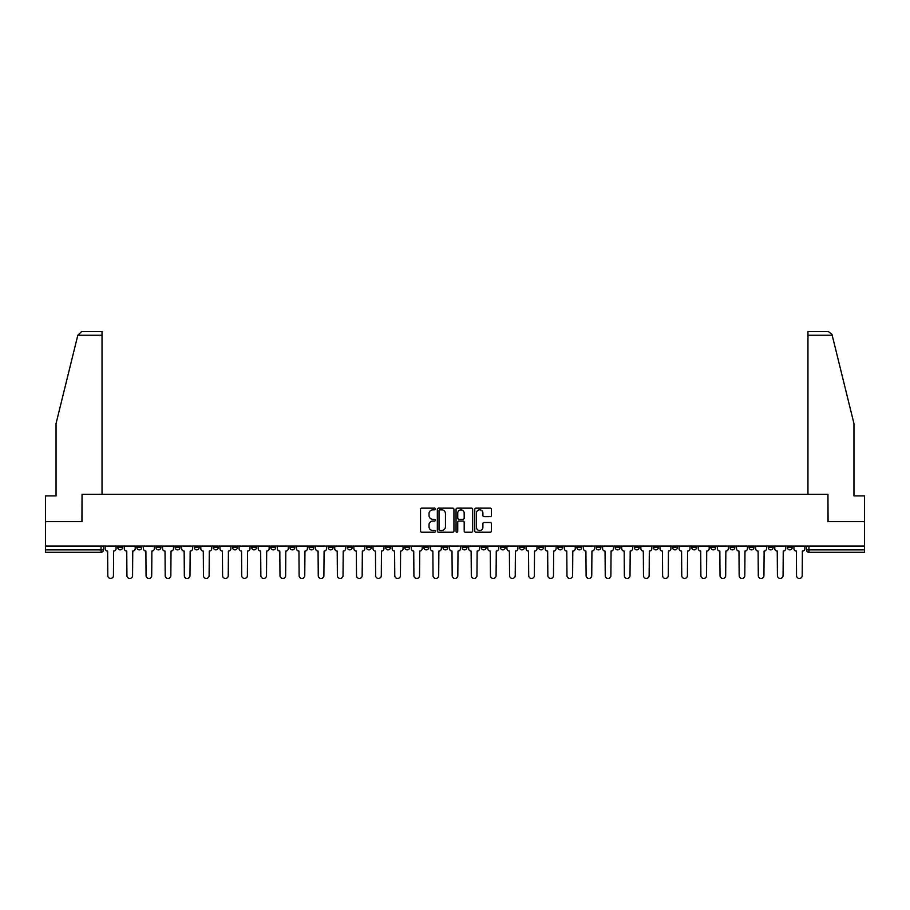 <?xml version="1.0" encoding="UTF-8"?>
<svg xmlns="http://www.w3.org/2000/svg" width="910" height="910" viewBox="0 0 910 910"><rect width="100%" height="100%" fill="white"/><g stroke="black" fill="none" stroke-linecap="round" stroke-linejoin="round"><path stroke-width="1.36" d="M435.378 508.986A0.842 0.842 0 0 0 434.536 508.144L421.739 508.144A1.206 1.206 0 0 0 420.545 509.35L420.545 531.019A1.206 1.206 0 0 0 421.739 532.225L434.536 532.225A0.842 0.842 0 0 0 435.378 531.383A0.842 0.842 0 0 0 434.536 530.541L432.876 530.541A3.856 3.856 0 0 1 429.031 526.685L429.031 524.877A3.856 3.856 0 0 1 432.876 521.032L434.536 521.032A0.842 0.842 0 0 0 435.378 520.179A0.842 0.842 0 0 0 434.536 519.337L432.876 519.337A3.856 3.856 0 0 1 429.031 515.492L429.031 513.684A3.856 3.856 0 0 1 432.876 509.827L434.536 509.827A0.842 0.842 0 0 0 435.378 508.986M749.089 546.057L749.089 547.41L754.003 547.41A2.457 2.457 0 0 1 751.546 549.867A2.457 2.457 0 0 1 749.089 547.41L749.089 546.057M634.304 546.057L634.304 547.41L639.207 547.41A2.457 2.457 0 0 1 636.75 549.867A2.457 2.457 0 0 1 634.304 547.41L634.304 546.057M615.171 546.057L615.171 547.41L620.074 547.41A2.457 2.457 0 0 1 617.617 549.867A2.457 2.457 0 0 1 615.171 547.41L615.171 546.057M500.375 546.057L500.375 547.41L505.277 547.41A2.457 2.457 0 0 1 502.832 549.867A2.457 2.457 0 0 1 500.375 547.41L500.375 546.057M481.242 546.057L481.242 547.41L486.156 547.41A2.457 2.457 0 0 1 483.699 549.867A2.457 2.457 0 0 1 481.242 547.41L481.242 546.057M462.109 546.057L462.109 547.41L467.023 547.41A2.457 2.457 0 0 1 464.566 549.867A2.457 2.457 0 0 1 462.109 547.41L462.109 546.057M423.844 546.057L423.844 547.41L428.758 547.41A2.457 2.457 0 0 1 426.301 549.867A2.457 2.457 0 0 1 423.844 547.41L423.844 546.057M385.59 547.41L385.59 546.057L385.59 547.41A2.457 2.457 0 0 0 388.035 549.867A2.457 2.457 0 0 1 385.59 547.41L390.492 547.41A2.457 2.457 0 0 1 388.035 549.867A2.457 2.457 0 0 0 390.492 547.41L390.492 546.057L390.492 547.41M366.457 547.41L366.457 546.057L366.457 547.41A2.457 2.457 0 0 0 368.903 549.867A2.457 2.457 0 0 1 366.457 547.41L371.36 547.41A2.457 2.457 0 0 1 368.903 549.867M347.324 547.41L347.324 546.057L347.324 547.41A2.457 2.457 0 0 0 349.77 549.867A2.457 2.457 0 0 1 347.324 547.41L352.227 547.41A2.457 2.457 0 0 1 349.77 549.867A2.457 2.457 0 0 0 352.227 547.41L352.227 546.057L352.227 547.41M328.191 546.057L328.191 547.41L333.094 547.41A2.457 2.457 0 0 1 330.637 549.867A2.457 2.457 0 0 1 328.191 547.41L328.191 546.057M309.059 546.057L309.059 547.41L313.961 547.41A2.457 2.457 0 0 1 311.504 549.867A2.457 2.457 0 0 1 309.059 547.41L309.059 546.057M289.926 546.057L289.926 547.41L294.829 547.41A2.457 2.457 0 0 1 292.383 549.867A2.457 2.457 0 0 1 289.926 547.41L289.926 546.057M270.793 547.41L270.793 546.057L270.793 547.41A2.457 2.457 0 0 0 273.25 549.867A2.457 2.457 0 0 1 270.793 547.41L275.696 547.41A2.457 2.457 0 0 1 273.25 549.867M232.528 547.41L232.528 546.057L232.528 547.41A2.457 2.457 0 0 0 234.985 549.867A2.457 2.457 0 0 1 232.528 547.41L237.43 547.41A2.457 2.457 0 0 1 234.985 549.867A2.457 2.457 0 0 0 237.43 547.41L237.43 546.057L237.43 547.41M213.395 547.41L213.395 546.057L213.395 547.41A2.457 2.457 0 0 0 215.852 549.867A2.457 2.457 0 0 1 213.395 547.41L218.298 547.41A2.457 2.457 0 0 1 215.852 549.867A2.457 2.457 0 0 0 218.298 547.41L218.298 546.057L218.298 547.41M194.262 547.41L194.262 546.057L194.262 547.41A2.457 2.457 0 0 0 196.719 549.867A2.457 2.457 0 0 1 194.262 547.41L199.165 547.41A2.457 2.457 0 0 1 196.719 549.867A2.457 2.457 0 0 0 199.165 547.41L199.165 546.057L199.165 547.41M175.13 547.41L175.13 546.057L175.13 547.41A2.457 2.457 0 0 0 177.587 549.867A2.457 2.457 0 0 1 175.13 547.41L180.032 547.41A2.457 2.457 0 0 1 177.587 549.867M155.997 547.41L155.997 546.057L155.997 547.41A2.457 2.457 0 0 0 158.454 549.867A2.457 2.457 0 0 1 155.997 547.41L160.911 547.41A2.457 2.457 0 0 1 158.454 549.867A2.457 2.457 0 0 0 160.911 547.41L160.911 546.057L160.911 547.41M136.864 547.41L136.864 546.057L136.864 547.41A2.457 2.457 0 0 0 139.321 549.867A2.457 2.457 0 0 1 136.864 547.41L141.778 547.41A2.457 2.457 0 0 1 139.321 549.867A2.457 2.457 0 0 0 141.778 547.41L141.778 546.057L141.778 547.41M490.183 516.63A1.206 1.206 0 0 0 491.389 515.424L491.389 509.35A1.206 1.206 0 0 0 490.183 508.144L475.975 508.144A1.206 1.206 0 0 0 474.77 509.35L474.77 531.019A1.206 1.206 0 0 0 475.975 532.225L490.183 532.225A1.206 1.206 0 0 0 491.389 531.019L491.389 523.671A1.206 1.206 0 0 0 490.183 522.476L484.097 522.476A1.206 1.206 0 0 0 482.903 523.671L482.903 527.311A3.219 3.219 0 0 1 479.684 530.541A3.219 3.219 0 0 1 476.453 527.311L476.453 513.047A3.219 3.219 0 0 1 479.684 509.827A3.219 3.219 0 0 1 482.903 513.047L482.903 515.424A1.206 1.206 0 0 0 484.097 516.63L490.183 516.63M77.828 335.244L81.616 331.558L102.034 331.558L102.034 335.244L77.828 335.244L56.045 423.548L56.045 495.904L45.5 495.904L45.5 521.658L82.048 521.658L82.048 494.312L827.952 494.312L827.952 521.658L864.5 521.658L864.5 546.057L45.5 546.057L45.5 549.867L103.513 549.867L103.513 546.057L103.513 549.867A2.457 2.457 0 0 1 101.055 552.313L45.5 552.313L45.5 549.867M45.5 521.658L45.5 546.057M453.942 509.35A1.206 1.206 0 0 0 452.748 508.144L438.54 508.144A1.206 1.206 0 0 0 437.335 509.35L437.335 531.019A1.206 1.206 0 0 0 438.54 532.225L452.748 532.225A1.206 1.206 0 0 0 453.942 531.019L453.942 509.35M457.252 508.144L471.46 508.144A1.206 1.206 0 0 1 472.665 509.35L472.665 531.019A1.206 1.206 0 0 1 471.46 532.225L465.385 532.225A1.206 1.206 0 0 1 464.18 531.019L464.18 522.226A1.206 1.206 0 0 0 462.974 521.032L458.947 521.032A1.206 1.206 0 0 0 457.741 522.226L457.741 531.383A0.842 0.842 0 0 1 456.9 532.225A0.842 0.842 0 0 1 456.058 531.383L456.058 509.35A1.206 1.206 0 0 1 457.252 508.144M806.487 546.057L806.487 549.867L864.5 549.867L864.5 552.313L808.944 552.313A2.457 2.457 0 0 1 806.487 549.867M864.5 546.057L864.5 549.867M792.269 546.057L792.269 547.41A2.457 2.457 0 0 1 789.812 549.867A2.457 2.457 0 0 1 787.355 547.41A2.457 2.457 0 0 0 789.812 549.867M787.355 546.057L787.355 547.41L792.269 547.41M773.136 546.057L773.136 547.41A2.457 2.457 0 0 1 770.679 549.867A2.457 2.457 0 0 1 768.222 547.41L773.136 547.41M768.222 546.057L768.222 547.41M754.003 546.057L754.003 547.41A2.457 2.457 0 0 1 751.546 549.867M734.87 546.057L734.87 547.41A2.457 2.457 0 0 1 732.413 549.867A2.457 2.457 0 0 1 729.968 547.41L734.87 547.41M729.968 546.057L729.968 547.41M715.738 546.057L715.738 547.41A2.457 2.457 0 0 1 713.281 549.867A2.457 2.457 0 0 1 710.835 547.41L715.738 547.41M710.835 546.057L710.835 547.41M696.605 546.057L696.605 547.41A2.457 2.457 0 0 1 694.148 549.867A2.457 2.457 0 0 1 691.702 547.41A2.457 2.457 0 0 0 694.148 549.867M691.702 546.057L691.702 547.41L696.605 547.41M677.472 546.057L677.472 547.41A2.457 2.457 0 0 1 675.015 549.867A2.457 2.457 0 0 1 672.57 547.41L677.472 547.41M672.57 546.057L672.57 547.41M658.339 546.057L658.339 547.41A2.457 2.457 0 0 1 655.883 549.867A2.457 2.457 0 0 1 653.437 547.41L658.339 547.41M653.437 546.057L653.437 547.41M639.207 546.057L639.207 547.41M620.074 546.057L620.074 547.41L620.074 546.057M600.941 546.057L600.941 547.41A2.457 2.457 0 0 1 598.496 549.867A2.457 2.457 0 0 1 596.039 547.41L600.941 547.41M596.039 546.057L596.039 547.41M581.808 546.057L581.808 547.41A2.457 2.457 0 0 1 579.363 549.867A2.457 2.457 0 0 1 576.906 547.41L581.808 547.41M576.906 546.057L576.906 547.41M562.676 546.057L562.676 547.41A2.457 2.457 0 0 1 560.23 549.867A2.457 2.457 0 0 1 557.773 547.41L562.676 547.41M557.773 546.057L557.773 547.41M543.543 546.057L543.543 547.41A2.457 2.457 0 0 1 541.097 549.867A2.457 2.457 0 0 1 538.64 547.41L543.543 547.41M538.64 546.057L538.64 547.41M524.41 546.057L524.41 547.41A2.457 2.457 0 0 1 521.965 549.867A2.457 2.457 0 0 1 519.508 547.41L524.41 547.41M519.508 546.057L519.508 547.41M505.277 546.057L505.277 547.41A2.457 2.457 0 0 1 502.832 549.867M486.156 546.057L486.156 547.41M467.023 547.41L467.023 546.057L467.023 547.41A2.457 2.457 0 0 1 464.566 549.867M447.891 546.057L447.891 547.41A2.457 2.457 0 0 1 445.434 549.867A2.457 2.457 0 0 1 442.977 547.41A2.457 2.457 0 0 0 445.434 549.867A2.457 2.457 0 0 0 447.891 547.41L442.977 547.41L442.977 546.057M428.758 547.41L428.758 546.057L428.758 547.41A2.457 2.457 0 0 1 426.301 549.867M409.625 546.057L409.625 547.41A2.457 2.457 0 0 1 407.168 549.867A2.457 2.457 0 0 1 404.723 547.41A2.457 2.457 0 0 0 407.168 549.867M404.723 546.057L404.723 547.41L409.625 547.41M371.36 546.057L371.36 547.41L371.36 546.057M333.094 547.41L333.094 546.057L333.094 547.41A2.457 2.457 0 0 1 330.637 549.867M313.961 547.41L313.961 546.057L313.961 547.41A2.457 2.457 0 0 1 311.504 549.867M294.829 547.41L294.829 546.057L294.829 547.41A2.457 2.457 0 0 1 292.383 549.867M275.696 546.057L275.696 547.41L275.696 546.057M256.563 547.41L256.563 546.057L256.563 547.41A2.457 2.457 0 0 1 254.118 549.867A2.457 2.457 0 0 1 251.661 547.41L256.563 547.41A2.457 2.457 0 0 1 254.118 549.867M251.661 546.057L251.661 547.41M180.032 546.057L180.032 547.41L180.032 546.057M122.645 546.057L122.645 547.41A2.457 2.457 0 0 1 120.188 549.867A2.457 2.457 0 0 1 117.731 547.41A2.457 2.457 0 0 0 120.188 549.867A2.457 2.457 0 0 0 122.645 547.41L122.645 546.057M117.731 546.057L117.731 547.41L122.645 547.41M101.055 546.057L101.055 552.313A2.457 2.457 0 0 0 103.513 549.867M439.86 509.827A0.842 0.842 0 0 0 439.018 510.669L439.018 529.7A0.842 0.842 0 0 0 439.86 530.541L441.612 530.541A3.856 3.856 0 0 0 445.456 526.685L445.456 513.684A3.856 3.856 0 0 0 441.612 509.827L439.86 509.827M464.18 513.115A3.219 3.219 0 0 0 460.96 509.896A3.219 3.219 0 0 0 457.741 513.115L457.741 518.143A1.206 1.206 0 0 0 458.947 519.337L462.974 519.337A1.206 1.206 0 0 0 464.18 518.143L464.18 513.115M105.162 548.639L105.162 546.057L105.162 548.639A2.457 2.457 0 0 0 107.619 551.085L107.801 575.62A2.821 2.821 0 0 0 110.622 578.441A2.821 2.821 0 0 0 113.443 575.62L113.625 551.085A2.457 2.457 0 0 0 116.082 548.639L116.082 546.057L116.082 548.639M107.619 551.085L107.801 575.62M113.443 575.62L113.625 551.085M124.295 548.639L124.295 546.057L124.295 548.639A2.457 2.457 0 0 0 126.752 551.085L126.934 575.62A2.821 2.821 0 0 0 129.755 578.441A2.821 2.821 0 0 0 132.576 575.62L132.758 551.085A2.457 2.457 0 0 0 135.215 548.639L135.215 546.057L135.215 548.639M143.427 548.639L143.427 546.057L143.427 548.639A2.457 2.457 0 0 0 145.884 551.085L146.066 575.62A2.821 2.821 0 0 0 148.887 578.441A2.821 2.821 0 0 0 151.708 575.62L151.89 551.085A2.457 2.457 0 0 0 154.347 548.639L154.347 546.057L154.347 548.639M102.034 494.312L102.034 335.244M81.923 521.658L82.048 494.312M864.5 521.658L864.5 495.904L853.955 495.904L853.955 423.548L831.956 334.357L828.384 331.558L807.966 331.558L807.966 494.312M828.077 521.658L827.952 494.312M126.752 551.085L126.934 575.62M132.576 575.62L132.758 551.085M145.884 551.085L146.066 575.62M151.708 575.62L151.89 551.085M162.56 548.639L162.56 546.057L162.56 548.639A2.457 2.457 0 0 0 165.017 551.085L165.199 575.62A2.821 2.821 0 0 0 168.02 578.441A2.821 2.821 0 0 0 170.841 575.62L171.023 551.085A2.457 2.457 0 0 0 173.48 548.639L173.48 546.057L173.48 548.639M181.693 548.639L181.693 546.057L181.693 548.639A2.457 2.457 0 0 0 184.15 551.085L184.332 575.62A2.821 2.821 0 0 0 187.153 578.441A2.821 2.821 0 0 0 189.974 575.62L190.156 551.085A2.457 2.457 0 0 0 192.613 548.639L192.613 546.057L192.613 548.639M200.826 548.639L200.826 546.057L200.826 548.639A2.457 2.457 0 0 0 203.283 551.085L203.465 575.62A2.821 2.821 0 0 0 206.286 578.441A2.821 2.821 0 0 0 209.107 575.62L209.289 551.085A2.457 2.457 0 0 0 211.746 548.639L211.746 546.057L211.746 548.639M165.017 551.085L165.199 575.62M170.841 575.62L171.023 551.085M184.15 551.085L184.332 575.62M189.974 575.62L190.156 551.085M203.283 551.085L203.465 575.62M209.107 575.62L209.289 551.085M219.958 548.639L219.958 546.057L219.958 548.639A2.457 2.457 0 0 0 222.415 551.085L222.597 575.62A2.821 2.821 0 0 0 225.418 578.441A2.821 2.821 0 0 0 228.239 575.62L228.421 551.085A2.457 2.457 0 0 0 230.867 548.639L230.867 546.057L230.867 548.639M222.415 551.085L222.597 575.62M228.239 575.62L228.421 551.085M239.091 548.639L239.091 546.057L239.091 548.639A2.457 2.457 0 0 0 241.548 551.085L241.73 575.62A2.821 2.821 0 0 0 244.551 578.441A2.821 2.821 0 0 0 247.372 575.62L247.554 551.085A2.457 2.457 0 0 0 250 548.639L250 546.057L250 548.639M241.548 551.085L241.73 575.62M247.372 575.62L247.554 551.085M258.224 548.639L258.224 546.057L258.224 548.639A2.457 2.457 0 0 0 260.669 551.085L260.863 575.62A2.821 2.821 0 0 0 263.684 578.441A2.821 2.821 0 0 0 266.505 575.62L266.687 551.085A2.457 2.457 0 0 0 269.132 548.639L269.132 546.057L269.132 548.639M260.669 551.085L260.863 575.62M266.505 575.62L266.687 551.085M277.357 548.639L277.357 546.057L277.357 548.639A2.457 2.457 0 0 0 279.802 551.085L279.996 575.62A2.821 2.821 0 0 0 282.817 578.441A2.821 2.821 0 0 0 285.638 575.62L285.82 551.085A2.457 2.457 0 0 0 288.265 548.639L288.265 546.057L288.265 548.639M279.802 551.085L279.996 575.62M285.638 575.62L285.82 551.085M296.489 548.639L296.489 546.057L296.489 548.639A2.457 2.457 0 0 0 298.935 551.085L299.117 575.62A2.821 2.821 0 0 0 301.938 578.441A2.821 2.821 0 0 0 304.759 575.62L304.952 551.085A2.457 2.457 0 0 0 307.398 548.639L307.398 546.057L307.398 548.639M298.935 551.085L299.117 575.62M304.759 575.62L304.952 551.085M315.622 548.639L315.622 546.057L315.622 548.639A2.457 2.457 0 0 0 318.068 551.085L318.25 575.62A2.821 2.821 0 0 0 321.071 578.441A2.821 2.821 0 0 0 323.892 575.62L324.085 551.085A2.457 2.457 0 0 0 326.531 548.639L326.531 546.057L326.531 548.639M318.068 551.085L318.25 575.62M323.892 575.62L324.085 551.085M334.755 548.639L334.755 546.057L334.755 548.639A2.457 2.457 0 0 0 337.2 551.085L337.382 575.62A2.821 2.821 0 0 0 340.203 578.441A2.821 2.821 0 0 0 343.024 575.62L343.218 551.085A2.457 2.457 0 0 0 345.663 548.639L345.663 546.057L345.663 548.639M337.2 551.085L337.382 575.62M343.024 575.62L343.218 551.085M353.888 548.639L353.888 546.057L353.888 548.639A2.457 2.457 0 0 0 356.333 551.085L356.515 575.62A2.821 2.821 0 0 0 359.336 578.441A2.821 2.821 0 0 0 362.157 575.62L362.339 551.085A2.457 2.457 0 0 0 364.796 548.639L364.796 546.057L364.796 548.639M356.333 551.085L356.515 575.62M362.157 575.62L362.339 551.085M373.009 548.639L373.009 546.057L373.009 548.639A2.457 2.457 0 0 0 375.466 551.085L375.648 575.62A2.821 2.821 0 0 0 378.469 578.441A2.821 2.821 0 0 0 381.29 575.62L381.472 551.085A2.457 2.457 0 0 0 383.929 548.639L383.929 546.057L383.929 548.639M375.466 551.085L375.648 575.62M381.29 575.62L381.472 551.085M392.142 548.639L392.142 546.057L392.142 548.639A2.457 2.457 0 0 0 394.599 551.085L394.781 575.62A2.821 2.821 0 0 0 397.602 578.441A2.821 2.821 0 0 0 400.423 575.62L400.605 551.085A2.457 2.457 0 0 0 403.062 548.639L403.062 546.057L403.062 548.639M394.599 551.085L394.781 575.62M400.423 575.62L400.605 551.085M411.274 548.639L411.274 546.057L411.274 548.639A2.457 2.457 0 0 0 413.732 551.085L413.913 575.62A2.821 2.821 0 0 0 416.735 578.441A2.821 2.821 0 0 0 419.555 575.62L419.738 551.085A2.457 2.457 0 0 0 422.195 548.639L422.195 546.057L422.195 548.639M413.732 551.085L413.913 575.62M419.555 575.62L419.738 551.085M430.407 548.639L430.407 546.057L430.407 548.639A2.457 2.457 0 0 0 432.864 551.085L433.046 575.62A2.821 2.821 0 0 0 435.867 578.441A2.821 2.821 0 0 0 438.688 575.62L438.87 551.085A2.457 2.457 0 0 0 441.327 548.639L441.327 546.057L441.327 548.639M432.864 551.085L433.046 575.62M438.688 575.62L438.87 551.085M449.54 548.639L449.54 546.057L449.54 548.639A2.457 2.457 0 0 0 451.997 551.085L452.179 575.62A2.821 2.821 0 0 0 455 578.441A2.821 2.821 0 0 0 457.821 575.62L458.003 551.085A2.457 2.457 0 0 0 460.46 548.639L460.46 546.057L460.46 548.639M451.997 551.085L452.179 575.62M457.821 575.62L458.003 551.085M468.673 548.639L468.673 546.057L468.673 548.639A2.457 2.457 0 0 0 471.13 551.085L471.312 575.62A2.821 2.821 0 0 0 474.133 578.441A2.821 2.821 0 0 0 476.954 575.62L477.136 551.085A2.457 2.457 0 0 0 479.593 548.639L479.593 546.057L479.593 548.639M471.13 551.085L471.312 575.62M476.954 575.62L477.136 551.085M487.805 548.639L487.805 546.057L487.805 548.639A2.457 2.457 0 0 0 490.262 551.085L490.445 575.62A2.821 2.821 0 0 0 493.265 578.441A2.821 2.821 0 0 0 496.087 575.62L496.268 551.085A2.457 2.457 0 0 0 498.725 548.639L498.725 546.057L498.725 548.639M490.262 551.085L490.445 575.62M496.087 575.62L496.268 551.085M506.938 548.639L506.938 546.057L506.938 548.639A2.457 2.457 0 0 0 509.395 551.085L509.577 575.62A2.821 2.821 0 0 0 512.398 578.441A2.821 2.821 0 0 0 515.219 575.62L515.401 551.085A2.457 2.457 0 0 0 517.858 548.639L517.858 546.057L517.858 548.639M509.395 551.085L509.577 575.62M515.219 575.62L515.401 551.085M526.071 548.639L526.071 546.057L526.071 548.639A2.457 2.457 0 0 0 528.528 551.085L528.71 575.62A2.821 2.821 0 0 0 531.531 578.441A2.821 2.821 0 0 0 534.352 575.62L534.534 551.085A2.457 2.457 0 0 0 536.991 548.639L536.991 546.057L536.991 548.639M528.528 551.085L528.71 575.62M534.352 575.62L534.534 551.085M545.204 548.639L545.204 546.057L545.204 548.639A2.457 2.457 0 0 0 547.661 551.085L547.843 575.62A2.821 2.821 0 0 0 550.664 578.441A2.821 2.821 0 0 0 553.485 575.62L553.667 551.085A2.457 2.457 0 0 0 556.112 548.639L556.112 546.057L556.112 548.639M547.661 551.085L547.843 575.62M553.485 575.62L553.667 551.085M564.337 548.639L564.337 546.057L564.337 548.639A2.457 2.457 0 0 0 566.782 551.085L566.976 575.62A2.821 2.821 0 0 0 569.797 578.441A2.821 2.821 0 0 0 572.617 575.62L572.799 551.085A2.457 2.457 0 0 0 575.245 548.639L575.245 546.057L575.245 548.639M566.782 551.085L566.976 575.62M572.617 575.62L572.799 551.085M583.469 548.639L583.469 546.057L583.469 548.639A2.457 2.457 0 0 0 585.915 551.085L586.108 575.62A2.821 2.821 0 0 0 588.929 578.441A2.821 2.821 0 0 0 591.75 575.62L591.932 551.085A2.457 2.457 0 0 0 594.378 548.639L594.378 546.057L594.378 548.639M585.915 551.085L586.108 575.62M591.75 575.62L591.932 551.085M602.602 548.639L602.602 546.057L602.602 548.639A2.457 2.457 0 0 0 605.048 551.085L605.241 575.62A2.821 2.821 0 0 0 608.062 578.441A2.821 2.821 0 0 0 610.883 575.62L611.065 551.085A2.457 2.457 0 0 0 613.511 548.639L613.511 546.057L613.511 548.639M605.048 551.085L605.241 575.62M610.883 575.62L611.065 551.085M621.735 548.639L621.735 546.057L621.735 548.639A2.457 2.457 0 0 0 624.18 551.085L624.362 575.62A2.821 2.821 0 0 0 627.183 578.441A2.821 2.821 0 0 0 630.004 575.62L630.198 551.085A2.457 2.457 0 0 0 632.643 548.639L632.643 546.057L632.643 548.639M624.18 551.085L624.362 575.62M630.004 575.62L630.198 551.085M640.867 548.639L640.867 546.057L640.867 548.639A2.457 2.457 0 0 0 643.313 551.085L643.495 575.62A2.821 2.821 0 0 0 646.316 578.441A2.821 2.821 0 0 0 649.137 575.62L649.331 551.085A2.457 2.457 0 0 0 651.776 548.639L651.776 546.057L651.776 548.639M643.313 551.085L643.495 575.62M649.137 575.62L649.331 551.085M660 548.639L660 546.057L660 548.639A2.457 2.457 0 0 0 662.446 551.085L662.628 575.62A2.821 2.821 0 0 0 665.449 578.441A2.821 2.821 0 0 0 668.27 575.62L668.452 551.085A2.457 2.457 0 0 0 670.909 548.639L670.909 546.057L670.909 548.639M662.446 551.085L662.628 575.62M668.27 575.62L668.452 551.085M679.133 548.639L679.133 546.057L679.133 548.639A2.457 2.457 0 0 0 681.579 551.085L681.761 575.62A2.821 2.821 0 0 0 684.582 578.441A2.821 2.821 0 0 0 687.403 575.62L687.585 551.085A2.457 2.457 0 0 0 690.042 548.639L690.042 546.057L690.042 548.639M681.579 551.085L681.761 575.62M687.403 575.62L687.585 551.085M698.254 548.639L698.254 546.057L698.254 548.639A2.457 2.457 0 0 0 700.711 551.085L700.893 575.62A2.821 2.821 0 0 0 703.714 578.441A2.821 2.821 0 0 0 706.535 575.62L706.717 551.085A2.457 2.457 0 0 0 709.174 548.639L709.174 546.057L709.174 548.639M700.711 551.085L700.893 575.62M706.535 575.62L706.717 551.085M717.387 548.639L717.387 546.057L717.387 548.639A2.457 2.457 0 0 0 719.844 551.085L720.026 575.62A2.821 2.821 0 0 0 722.847 578.441A2.821 2.821 0 0 0 725.668 575.62L725.85 551.085A2.457 2.457 0 0 0 728.307 548.639L728.307 546.057L728.307 548.639M719.844 551.085L720.026 575.62M725.668 575.62L725.85 551.085M736.52 548.639L736.52 546.057L736.52 548.639A2.457 2.457 0 0 0 738.977 551.085L739.159 575.62A2.821 2.821 0 0 0 741.98 578.441A2.821 2.821 0 0 0 744.801 575.62L744.983 551.085A2.457 2.457 0 0 0 747.44 548.639L747.44 546.057L747.44 548.639M738.977 551.085L739.159 575.62M744.801 575.62L744.983 551.085M755.653 548.639L755.653 546.057L755.653 548.639A2.457 2.457 0 0 0 758.11 551.085L758.292 575.62A2.821 2.821 0 0 0 761.113 578.441A2.821 2.821 0 0 0 763.934 575.62L764.116 551.085A2.457 2.457 0 0 0 766.573 548.639L766.573 546.057L766.573 548.639M758.11 551.085L758.292 575.62M763.934 575.62L764.116 551.085M774.785 548.639L774.785 546.057L774.785 548.639A2.457 2.457 0 0 0 777.242 551.085L777.424 575.62A2.821 2.821 0 0 0 780.245 578.441A2.821 2.821 0 0 0 783.066 575.62L783.248 551.085A2.457 2.457 0 0 0 785.705 548.639L785.705 546.057L785.705 548.639M777.242 551.085L777.424 575.62M783.066 575.62L783.248 551.085M793.918 548.639L793.918 546.057L793.918 548.639A2.457 2.457 0 0 0 796.375 551.085L796.557 575.62A2.821 2.821 0 0 0 799.378 578.441A2.821 2.821 0 0 0 802.199 575.62L802.381 551.085A2.457 2.457 0 0 0 804.838 548.639L804.838 546.057L804.838 548.639M796.375 551.085L796.557 575.62M802.199 575.62L802.381 551.085M808.944 546.057L808.944 552.313M832.172 335.244L807.966 335.244"/></g></svg>
